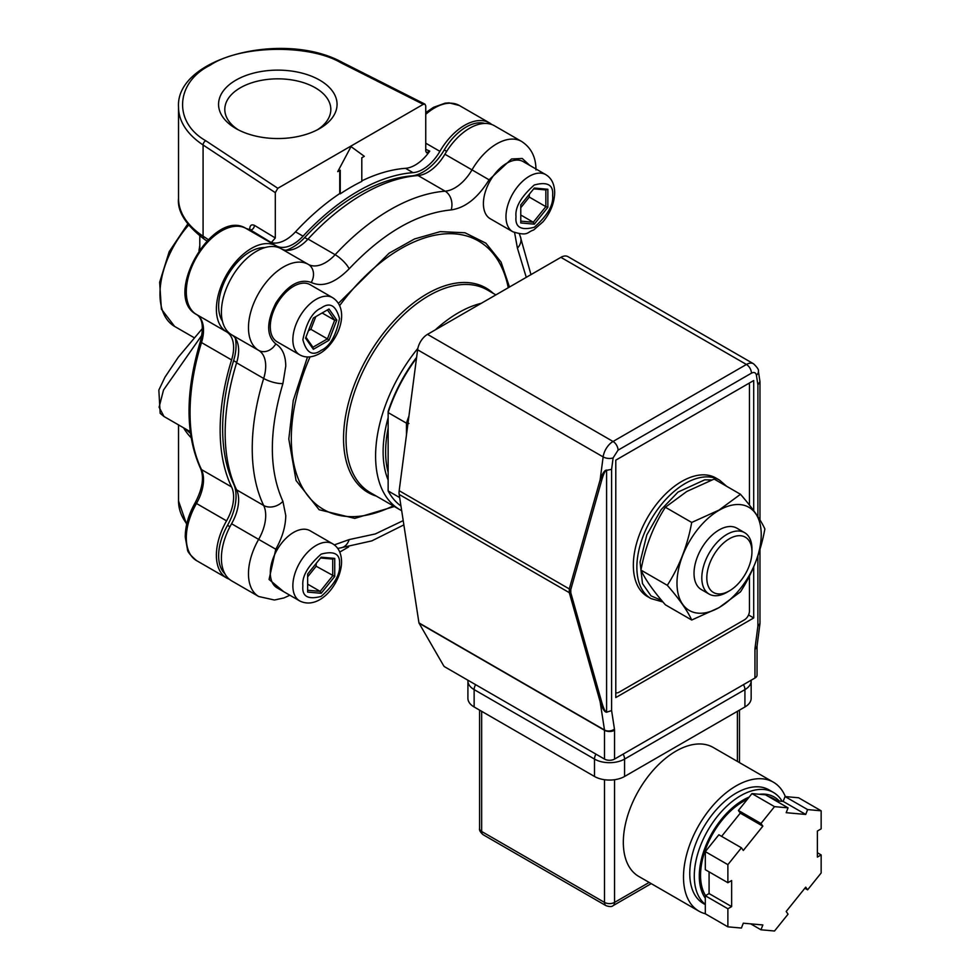 <?xml version="1.0" encoding="UTF-8"?>
<svg xmlns="http://www.w3.org/2000/svg" width="980" height="980" viewBox="0 0 980 980"><rect width="100%" height="100%" fill="white"/><g stroke="black" fill="none" stroke-linecap="round" stroke-linejoin="round"><path stroke-width="1.47" d="M529.739 165.387L522.242 158.478L511.548 158.981L489.081 179.806L471.993 169.871A34.423 19.869 -60 0 1 445.153 191.186L418.068 175.543A195.02 112.602 120 0 0 308.051 239.059L335.135 254.702A34.423 19.869 -60 0 1 308.296 264.38L281.211 248.749A49.637 28.665 120 0 0 231.684 277.475A49.637 28.665 120 0 0 231.574 334.731L258.647 350.362A34.423 19.869 -60 0 1 265.703 366.079A34.423 19.869 -60 0 1 263.681 378.452L236.609 362.821A195.02 112.602 120 0 0 236.609 489.853L263.681 505.484A34.423 19.869 -60 0 1 265.703 515.529A34.423 19.869 -60 0 1 258.647 539.392L231.574 523.749A49.637 28.665 120 0 0 231.684 580.883L258.757 596.526L274.437 600.017L283.955 597.935L289.847 595.227M394.364 506.513L354.748 518.383L319.137 509.747L296.07 480.531L288.806 439.04L293.265 400.44L307.487 356.965M338.431 303.371L389.109 253.183L414.503 238.961L440.241 231.635L464.973 232.762L485.921 243.199L501.05 262.052L509.478 287.03M319.713 80.152A59.253 34.214 0 0 0 235.911 80.152A59.253 34.214 0 0 0 235.911 128.527L235.911 128.527A59.253 34.214 0 0 0 319.713 128.527A59.253 34.214 0 0 0 319.713 80.152M317.385 129.801A53.006 30.601 0 0 0 330.824 109.442A53.006 30.601 0 0 0 315.303 87.796A53.006 30.601 0 0 0 257.532 81.169A53.006 30.601 0 0 0 224.8 109.442A53.006 30.601 0 0 0 238.238 129.801M484.904 123.443A44.321 25.59 120 0 0 466.113 127.069A44.321 25.59 120 0 0 444.259 149.94L446.672 151.337M411.894 176.216L411.416 175.935A191.48 110.556 120 0 0 358.043 194.089A191.48 110.556 120 0 0 304.682 237.552L307.793 239.353M264.894 247.597A44.321 25.59 120 0 0 249.986 251.848A44.321 25.59 120 0 0 222.423 321.183M332.661 543.79L310.096 530.756A32.977 19.037 120 0 0 284.69 539.6A32.977 19.037 120 0 0 270.296 572.786A32.977 19.037 120 0 0 277.12 587.878L299.684 600.912A32.977 19.037 -60 0 1 292.861 585.807A32.977 19.037 -60 0 1 307.255 552.622A32.977 19.037 -60 0 1 332.661 543.79C338.406 547.244 341.383 553.235 341.567 561.785C341.555 582.941 319.529 610.92 299.684 600.912M523.222 161.627A32.977 19.037 120 0 0 497.803 170.459A32.977 19.037 120 0 0 483.41 203.644A32.977 19.037 120 0 0 490.245 218.736L512.81 231.77A32.977 19.037 -60 0 1 505.974 216.678A32.977 19.037 -60 0 1 520.38 183.481A32.977 19.037 -60 0 1 545.787 174.648L523.222 161.627M332.661 297.7L310.096 284.666A32.977 19.037 120 0 0 293.608 286.307A32.977 19.037 120 0 0 272.06 315.364A32.977 19.037 120 0 0 277.12 341.787L299.684 354.809A32.977 19.037 -60 0 1 294.637 328.386A32.977 19.037 -60 0 1 316.173 299.329A32.977 19.037 -60 0 1 332.661 297.7C351.232 309.815 338.063 342.939 319.725 353.535C312.228 357.639 305.552 358.068 299.684 354.809M388.141 472.36A104.603 60.392 -60 0 1 385.63 451.768A104.603 60.392 -60 0 1 388.141 428.26M231.574 523.749A34.423 19.869 120 0 0 238.63 499.898A34.423 19.869 120 0 0 236.609 489.853M236.609 362.821A34.423 19.869 120 0 0 238.63 350.448A34.423 19.869 120 0 0 231.574 334.731M401.678 510.678A117.012 67.559 -60 0 1 399.828 509.674A117.012 67.559 -60 0 1 375.597 456.104A117.012 67.559 -60 0 1 417.835 348.402M435.353 329.831A117.012 67.559 -60 0 1 481.339 303.286M388.141 480.053A106.379 61.422 -60 0 1 383.119 451.768A106.379 61.422 -60 0 1 388.141 417.688M700.284 474.994A68.441 39.506 120 0 0 641.508 529.494A68.441 39.506 120 0 0 647.523 596.587L651.039 598.609A68.441 39.506 -60 0 1 645.024 531.515A68.441 39.506 -60 0 1 703.787 477.027A68.441 39.506 -60 0 1 719.467 480.077L715.964 478.044A68.441 39.506 120 0 0 700.284 474.994M691.708 620.022L665.371 604.807C653.415 591.087 645.281 579.511 640.981 570.115C645.171 547.061 653.305 526.101 665.371 507.248L686.808 491.458L714.151 479.073L740.488 494.288L719.051 510.066L691.708 522.45C687.519 545.505 679.385 566.452 667.319 585.317C679.275 599.049 687.397 610.614 691.708 620.022L719.051 607.637L740.488 591.846C752.444 573.288 760.578 552.328 764.878 528.98C760.688 519.743 752.567 508.179 740.488 494.288M719.1 607.527A59.572 34.398 -60 0 1 676.984 583.21A59.572 34.398 -60 0 1 719.1 510.249A59.572 34.398 -60 0 1 761.227 534.566A59.572 34.398 -60 0 1 719.1 607.527M744.604 532.667L736.838 528.171A35.464 20.47 120 0 0 717.36 531.013A35.464 20.47 120 0 0 695.616 562.299A35.464 20.47 120 0 0 701.374 589.593L709.14 594.076A35.464 20.47 -60 0 1 703.395 566.795A35.464 20.47 -60 0 1 725.127 535.496A35.464 20.47 -60 0 1 744.604 532.667A35.464 20.47 -60 0 1 751.954 548.898L751.954 551.789A31.911 18.424 -60 0 1 730.958 589.911A31.911 18.424 -60 0 1 729.377 590.879A31.911 18.424 -60 0 1 706.825 578.751A31.911 18.424 -60 0 1 727.809 539.735A31.911 18.424 -60 0 1 751.954 551.789M729.377 590.879L726.878 592.324A35.464 20.47 -60 0 1 709.14 594.076M705.318 913.752A74.468 42.998 -60 0 1 698.924 911.155A74.468 42.998 -60 0 1 687.507 851.485A74.468 42.998 -60 0 1 736.152 785.874A74.468 42.998 -60 0 1 773.379 782.187A74.468 42.998 -60 0 1 785.348 796.593M773.379 782.187L713.207 747.446A74.468 42.998 120 0 0 675.98 751.133A74.468 42.998 120 0 0 627.335 816.744A74.468 42.998 120 0 0 638.74 876.414L698.924 911.155M705.318 898.195A62.059 35.831 -60 0 1 705.11 847.504A62.059 35.831 -60 0 1 743.171 800.06A62.059 35.831 -60 0 1 749.161 797.071M759.439 794.278A62.059 35.831 -60 0 1 779.259 801.064M705.318 904.356A65.599 37.877 -60 0 1 698.569 851.093A65.599 37.877 -60 0 1 740.66 795.711A65.599 37.877 -60 0 1 773.465 792.465A65.599 37.877 -60 0 1 782.126 801.322M777.434 800.905L773.318 798.516A60.282 34.802 120 0 0 768.369 796.483M747.348 799.325A60.282 34.802 120 0 0 743.171 801.505A60.282 34.802 120 0 0 705.563 895.598M773.465 792.465L768.957 789.856A65.599 37.877 120 0 0 736.152 793.114A65.599 37.877 120 0 0 693.301 850.91A65.599 37.877 120 0 0 703.358 903.486L705.318 904.614M340.244 193.856L340.244 170.202L337.733 171.647L351.024 146.608L364.315 156.31L361.804 157.756L361.804 181.398A195.02 112.602 120 0 0 351.024 187.143A195.02 112.602 120 0 0 340.244 193.856L339.741 193.562A195.02 112.602 120 0 0 295.519 231.819L303.041 236.168A195.02 112.602 -60 0 1 358.043 191.198A195.02 112.602 -60 0 1 413.058 172.651A34.423 19.869 120 0 0 439.898 151.337A49.637 28.665 -60 0 1 464.606 125.33A49.637 28.665 -60 0 1 489.424 122.868A49.637 28.665 -60 0 1 491.813 124.534M413.058 172.651L405.536 168.315A195.02 112.602 120 0 0 361.804 180.871M229.296 579.217A49.637 28.665 -60 0 1 226.662 577.992A49.637 28.665 -60 0 1 226.552 520.858A34.423 19.869 120 0 0 231.586 486.962A195.02 112.602 -60 0 1 231.586 359.93A34.423 19.869 120 0 0 226.552 331.84A49.637 28.665 -60 0 1 219.091 292.016A49.637 28.665 -60 0 1 251.48 248.369A49.637 28.665 -60 0 1 276.201 245.858A34.423 19.869 120 0 0 303.041 236.168M198.989 250.611L199.798 245.514M236.719 362.453L233.608 360.652A42.557 24.561 120 0 0 235.261 338.137M286.013 250.243A42.557 24.561 120 0 0 304.682 237.552M411.416 175.935A42.557 24.561 120 0 0 444.259 149.94M229.945 526.726L227.519 525.329A44.321 25.59 120 0 0 224.898 573.79M227.519 525.329A42.557 24.561 120 0 0 233.608 483.887L234.097 484.169M233.608 360.652A191.48 110.556 120 0 0 233.608 483.887M405.536 168.315A34.423 19.869 120 0 0 429.755 151.116L425.749 149.352M276.201 245.858L246.115 228.487A34.423 19.869 120 0 0 250.415 229.92L271.301 242.599A34.423 19.869 120 0 0 295.519 231.819M429.755 151.116L426.582 152.782L425.749 151.116L425.749 105.791L424.952 104.137L423.238 104.346L340.844 62.732C308.847 43.867 239.867 45.19 210.112 65.256C175.383 82.43 173.068 122.255 205.751 140.728L277.818 188.295L423.238 104.346M351.024 146.608L337.733 171.647M271.301 242.599L275.307 237.969L275.307 192.643L277.818 188.295M339.741 170.496L339.741 193.562M250.598 230.374L250.415 229.92A3.54 2.266 121.3 0 0 253.122 228.622A3.54 2.266 121.3 0 0 254.408 225.351L275.307 237.969M339.766 552.071L348.586 546.975M250.329 229.59A3.54 2.046 0 0 0 249.729 229.026L249.729 229.651M201.917 335.123L163.513 390.016L159.091 407.215L164.003 416.512L190.23 431.653M190.451 433.368L184.938 428.603M744.923 706.972A21.278 12.287 0 0 0 751.158 698.287L751.158 680.916A21.278 12.287 0 0 1 744.923 689.602L744.923 706.972L624.579 776.466L624.579 759.084L744.923 689.602A7.093 4.091 -120 0 0 743.465 684.665M594.493 776.466L474.136 706.972L474.136 689.602L594.493 759.084L594.493 776.466A21.278 12.287 0 0 0 624.579 776.466M467.926 680.23L467.901 698.287A21.278 12.287 0 0 0 474.136 706.972M807.606 809.59L821.154 810.803L798.59 797.769L785.041 796.569L807.606 809.59L805.719 814.441L786.181 812.689L788.067 807.851L765.49 794.817L751.954 793.604L774.519 806.638L788.067 807.851M751.954 793.604L738.406 810.46L760.97 823.494L774.519 806.638M760.97 823.494L762.844 826.164L743.306 850.481L741.419 847.798L718.855 834.776L705.318 851.62L727.883 864.654L741.419 847.798M705.318 851.62L705.318 869.689L727.883 882.711L727.883 864.654M727.883 882.711L731.644 880.542L731.644 906.598L727.883 908.766L705.318 895.745L705.318 913.801L727.883 926.835L727.883 908.766M817.394 852.747L821.154 854.915L821.154 872.984L807.606 889.84L805.719 887.157L786.181 911.473L788.067 914.144L774.519 931L760.97 929.787L762.844 924.948L743.306 923.197L741.419 928.048L727.883 926.835M821.154 854.915L817.394 857.096L817.394 831.04L821.154 828.86L821.154 810.803M775.768 800.746L783.155 801.407L805.719 814.441M721.611 836.357L740.28 813.13L762.844 826.164M731.644 906.598L709.079 893.576L709.079 871.857M760.97 929.787L750.692 923.858M807.606 889.84L804.85 888.248M785.041 796.569L783.155 801.407M709.079 893.576L705.318 895.745M738.406 810.46L740.28 813.13M691.708 522.45L665.371 507.248M667.319 585.317L640.981 570.115M749.443 576.044L749.443 611.14A7.093 4.091 -60 0 1 744.433 619.826L619.066 692.211A7.093 4.091 -60 0 1 615.795 692.701M749.026 383.241A7.093 4.091 -60 0 1 749.443 385.312L749.443 505.068M281.211 248.749A34.423 19.869 120 0 0 308.051 239.059M418.068 175.543A34.423 19.869 120 0 0 444.908 154.24L471.993 169.871A49.637 28.665 120 0 1 521.519 141.402C531.16 147.637 535.962 157.143 535.962 169.92M521.519 141.402L494.447 125.771A49.637 28.665 120 0 0 444.908 154.24M451.18 209.904C417.174 213.273 383.168 232.909 349.162 268.802A14.186 4.239 -137.2 0 0 335.135 254.702A195.02 112.602 120 0 1 445.153 191.186A14.186 10.78 85.7 0 1 451.18 209.904C465.255 207.895 477.885 197.874 489.081 179.806M349.162 268.802C335.087 283.049 322.457 287.606 311.26 282.473C299.451 278.308 287.654 285.143 275.882 302.992C266.315 322.114 266.291 335.748 275.796 343.894C282.301 347.937 285.621 355.336 285.768 366.079L282.914 383.56C268.826 430.943 268.826 470.216 282.914 501.344L285.768 515.529C285.621 526.432 282.301 537.665 275.796 549.216L269.071 579.462L283.637 591.638M334.327 544.892L349.162 539.6L375.34 533.929L403.209 520.613M416.61 357.357A111.696 64.484 120 0 0 388.141 411.478L388.141 490.931A113.472 65.513 120 0 0 400.967 506.011M416.512 358.166A113.472 65.513 120 0 0 388.141 412.592L406.443 423.164L406.443 435.181M388.141 490.931L399.668 497.583M408.942 416.047A113.472 65.513 120 0 0 406.443 423.164L408.942 423.483M308.455 330.713L310.881 329.317L315.793 316.626M305.919 337.23L312.951 347.226L327.43 338.872L310.881 329.317M329.01 340.268L336.826 320.129L329.01 309.006L313.367 318.035L305.552 338.174L313.367 349.296L329.01 340.268L327.43 338.872L334.658 320.215L322.126 312.975M336.826 320.129L334.658 320.215L327.43 309.913L329.01 309.006M312.951 347.226L313.367 349.296M520.772 207.699L529.298 197.09L529.298 194.285M520.772 221.125L533.304 222.239L520.772 215M534.308 224.163L547.857 207.319L547.857 189.263L534.308 188.05L520.772 204.894L520.772 222.95L534.308 224.163L533.304 222.239L545.848 206.645L529.298 197.09M547.857 207.319L545.848 206.645L545.848 189.924L533.671 188.846M547.857 189.263L545.848 189.924M307.647 576.84L316.173 566.232L316.173 563.427M307.647 590.266L320.191 591.381L332.722 575.787L332.722 559.066L320.558 557.988M316.173 566.232L334.731 576.448L334.731 558.404L332.722 559.066M334.731 558.404L321.195 557.191L307.647 574.035L307.647 592.091L321.195 593.292L320.191 591.381L307.647 584.141M321.195 593.292L334.731 576.448M419.097 623.231L604.513 730.284L604.513 759.084L444.675 666.804A2.131 1.225 60 0 1 443.609 665.677L418.975 623.023A2.131 1.225 120 0 0 418.95 622.888L399.179 494.447L569.294 592.655L569.294 588.931A2.131 1.201 15.8 0 0 570.789 589.58L601.634 480.506C603.558 473.793 605.211 470.388 606.596 470.314L611.606 469.346L613.113 457.88A7.093 3.381 -172.6 0 1 603.141 456.913L600.14 479.845A2.131 1.201 15.8 0 0 601.634 480.506M560.891 257.348L746.429 364.474A14.186 8.183 -60 0 1 753.522 363.764L567.984 256.65A14.186 8.183 120 0 0 560.891 257.348L427.501 334.364A14.186 8.183 120 0 0 417.603 349.787L399.179 490.711A14.186 8.183 120 0 0 399.179 494.447M759.953 623.709L757.062 645.979A7.093 3.381 7.4 0 1 755.041 647.952L754.955 649.213A7.093 4.091 0 0 0 757.038 646.322A7.093 4.091 0 0 0 757.026 646.151M759.953 623.672L757.895 626.134L755.041 647.952M614.46 729.12L614.546 730.284A7.093 4.091 180 0 1 604.513 730.284A2.131 1.225 -60 0 0 604.501 730.014A7.093 4.704 -8.8 0 0 614.46 729.12L611.606 710.586L606.608 712.215C604.672 712.227 602.516 708.736 600.14 701.741A2.131 1.201 -15.8 0 0 601.634 701.827L570.789 592.753A2.131 1.201 164.2 0 1 569.294 592.655L600.14 701.741L604.501 730.014L418.95 622.888M399.179 490.711L569.294 588.931L600.14 479.845C602.516 473.328 604.672 470.082 606.608 470.106M613.113 457.88L618.062 450.163L751.452 373.16C754.11 371.861 755.764 372.535 756.401 375.156L757.895 384.895L759.953 381.575L758.385 371.187C758.937 369.877 757.32 367.402 753.522 363.764M759.978 519.927L759.978 381.759A2.131 1.666 180 0 0 759.953 381.575M757.895 555.905L757.895 626.134L759.978 623.464L759.978 549.388M753.706 566.857L753.706 617.951L615.795 697.564L615.795 460.159L753.706 380.534L753.706 510.654M604.513 759.084A7.093 4.091 0 0 0 614.546 759.084L754.955 678.025A7.093 4.091 0 0 0 757.038 675.134L757.062 645.979M601.634 701.827C603.558 708.54 605.211 711.933 606.596 712.019L606.596 470.314L611.606 469.346L611.606 710.586L606.608 712.215M757.895 516.656L757.895 384.895L759.978 381.759M748.548 614.975L753.706 617.951M302.881 585.807C301.84 576.424 307.953 565.852 321.195 554.104C334.437 550.564 340.538 554.08 339.497 564.676C340.538 574.072 334.437 584.631 321.195 596.379C307.953 599.932 301.84 596.404 302.881 585.807M552.622 195.535C553.651 204.93 547.551 215.502 534.308 227.238C521.066 230.79 514.966 227.262 516.007 216.678C514.966 207.282 521.066 196.711 534.308 184.975C547.551 181.423 553.651 184.951 552.622 195.535M321.195 308.014C329.844 301.816 335.944 305.344 339.497 318.586C335.944 335.92 329.844 346.491 321.195 350.289C312.534 356.487 306.434 352.959 302.881 339.717C306.434 322.371 312.534 311.812 321.195 308.014M526.26 277.34L517.428 248.161A14.186 10.78 -25.7 0 0 520.184 236.217L530.976 274.621M282.914 501.344A14.186 10.78 154.3 0 1 263.681 505.484A195.02 112.602 120 0 1 263.681 378.452A14.186 4.239 -162.8 0 0 282.914 383.56M275.796 343.894A14.186 11.576 120.4 0 1 258.647 350.362A49.637 28.665 120 0 1 258.757 293.106A49.637 28.665 120 0 1 308.296 264.38A14.186 11.576 -60.4 0 1 311.26 282.473M508.252 287.74A154.975 89.474 120 0 0 339.619 305.65M310.06 356.867A154.975 89.474 120 0 0 291.317 438.44A154.975 89.474 120 0 0 393.213 505.852M495.868 294.882L487.293 289.933A117.012 67.559 120 0 0 397.121 321.281A117.012 67.559 120 0 0 346.05 439.04A117.012 67.559 120 0 0 370.281 492.609L399.828 509.674M376.32 496.101A118.053 68.159 -60 0 1 343.539 438.44A118.053 68.159 -60 0 1 400.257 314.396A118.053 68.159 -60 0 1 493.332 293.424M661.647 600.434L651.014 595.889L642.476 583.566L640.075 562.079L646.825 534.884L661.169 509.612L678.001 492.083L704.718 479.833L711.737 479.967M226.552 520.858L196.466 503.487A49.637 28.665 120 0 0 196.576 560.621C190.341 555.293 187.315 551.581 187.474 549.498L185.257 537.065C185.269 525.856 188.577 514.414 195.179 502.728L196.466 503.487A34.423 19.869 120 0 0 201.5 469.591L231.586 486.962M249.814 229.663L246.09 228.475A3.54 2.891 119.6 0 1 246.115 228.487A3.54 2.891 119.6 0 1 246.09 228.475A49.637 28.665 120 0 0 221.394 230.998A49.637 28.665 120 0 0 188.993 274.645A49.637 28.665 120 0 0 196.466 314.47L226.552 331.84M425.749 112.639L433.552 107.322L444.994 103.206L449.097 102.863L459.338 105.497A49.637 28.665 120 0 0 434.52 107.959A49.637 28.665 120 0 0 425.749 114.317M188.577 225.167A70.915 40.94 120 0 0 174.661 326.438L194.163 337.708M425.749 143.178L439.898 151.337M231.586 359.93L201.5 342.559A34.423 19.869 120 0 0 196.466 314.47A3.54 2.891 -59.6 0 1 196.453 314.457A3.54 2.891 -59.6 0 0 196.453 314.457C202.603 318.243 203.926 327.198 200.41 341.334A3.54 1.066 17.2 0 0 201.5 342.559A195.02 112.602 120 0 0 201.5 469.591A3.54 2.695 -25.7 0 1 200.606 468.636C204.293 477.407 202.48 488.763 195.179 502.728M254.408 225.351C251.456 224.126 249.9 225.351 249.729 229.026M208.262 239.586L203.081 236.168L203.081 144.979L275.307 192.643M205.751 140.728A3.54 2.181 123.4 0 0 203.081 144.979A99.286 57.318 180 0 1 178.532 107.237L178.532 198.438A99.286 57.318 0 0 0 203.081 236.168A7.093 4.361 123.4 0 0 204.514 239.402L206.89 240.958M424.952 104.137L342.449 62.463A3.54 1.911 116.8 0 0 340.844 62.732M186.641 524.423L178.532 500.988A99.286 57.318 0 0 0 186.764 523.847M191.112 437.717A99.286 57.318 180 0 1 183.554 427.795M595.963 754.147A7.093 4.091 -60 0 0 594.493 759.084A21.278 12.287 0 0 0 624.579 759.084A7.093 4.091 -120 0 0 623.109 754.147M467.901 680.916A21.278 12.287 0 0 0 474.136 689.602A7.093 4.091 -60 0 1 475.606 684.665M737.401 711.321L737.401 761.411M649.152 882.429L614.546 902.409L614.546 779.713M479.588 710.12L479.588 828.578A7.093 4.091 0 0 0 481.658 831.469L481.658 711.321M604.513 779.713L604.513 902.409A7.093 4.091 0 0 0 614.546 902.409A7.093 4.091 60 0 1 613.076 905.655L651.235 883.629M481.658 831.469A7.093 4.091 120 0 0 483.128 834.715L605.983 905.655A7.093 4.091 -60 0 1 604.513 902.409L481.658 831.469M275.796 549.216L258.647 539.392A49.637 28.665 120 0 0 258.757 596.526M349.162 539.6A14.186 10.78 85.7 0 1 340.195 547.955L371.837 540.874L403.87 524.888M517.428 248.161L514.598 232.652M417.603 349.787L603.141 456.913A14.186 8.183 -60 0 1 613.039 441.478L427.501 334.364M751.452 373.16A7.093 4.091 -120 0 0 746.429 364.474L613.039 441.478A7.093 4.091 -120 0 1 618.062 450.163M756.401 375.156A7.093 4.704 -8.8 0 0 758.385 371.187M614.546 730.284L614.546 759.084M754.955 678.025L754.955 649.213M570.789 592.753L570.789 589.58M512.81 231.77C528.857 236.682 526.958 231.88 533.598 230.043L543.177 221.639C550.54 212.648 554.374 202.982 554.692 192.643C554.509 184.093 551.532 178.103 545.787 174.648M726.596 486.264L719.467 480.077M459.338 105.497L489.424 122.868M196.576 560.621L226.662 577.992M246.09 228.475C213.064 207.527 161.798 296.328 196.453 314.457M200.41 341.334C185.183 392.196 185.245 434.63 200.606 468.636M342.449 62.463C283.857 30.013 175.212 57.453 178.532 107.237M178.532 500.988L178.532 424.891M204.514 239.402C185.808 225.057 177.147 211.398 178.532 198.438M202.48 328.423L178.348 357.124L164.946 377.227L158.846 390.052L160.169 413.352L164.003 416.512M199.798 236.045L199.798 249.459M187.695 224.04L169.185 251.701L159.654 282.277L161.394 309.129L174.661 326.438M751.133 680.23L751.158 680.916M739.484 762.611L739.484 710.12M479.588 828.578C479.147 830.183 480.323 832.241 483.128 834.715M605.983 905.655C609.536 906.843 611.9 906.843 613.076 905.655M662.946 601.977L651.039 598.609M337.733 548.42L340.195 547.955M519.351 233.84L520.184 236.217"/></g></svg>
